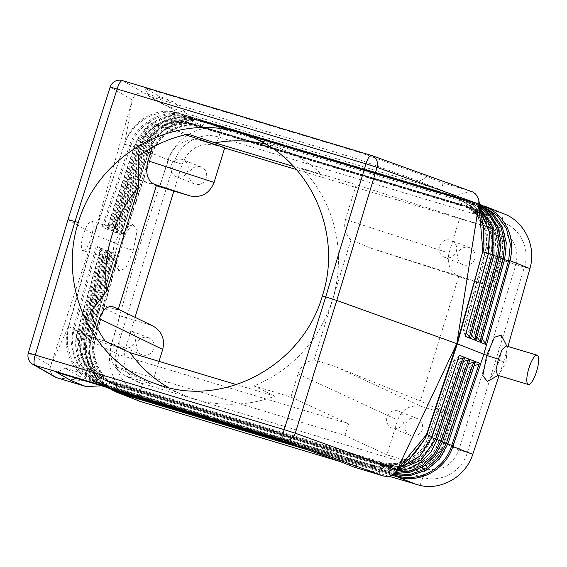 <?xml version="1.0" encoding="UTF-8"?>
<svg xmlns="http://www.w3.org/2000/svg" width="567" height="567" viewBox="0 0 567 567"><rect width="100%" height="100%" fill="white"/><g stroke="black" fill="none" stroke-linecap="round" stroke-linejoin="round"><path stroke-width="0.43" stroke-dasharray="2.83 2.13" d="M475.429 361.774L469.802 366.729L474.104 365.708M464.742 357.579L459.121 362.533L463.423 361.512M470.086 359.676L464.465 364.631L468.767 363.61M431.827 437.646L429.786 436.937L455.485 360.314L458.079 359.414M455.485 360.314L453.777 360.435L458.873 356.069L431.6 437.37C424.456 459.66 399.076 473.395 377.466 466.662L376.715 467.222L376.034 467.024L101.826 384.582L91.833 380.223L80.294 371.973L71.867 360.229L67.423 346.189L67.395 331.369L94.42 234.766L124.697 143.614L94.165 234.646L68.253 327.081L68.593 326.67L74.376 329.271L97.326 247.382L103.116 255.1L100.82 248.098L105.668 249.962L107.822 257L100.961 248.055L96.248 246.142L97.326 247.382M110.374 251.868L117.227 260.813L115.058 253.761L110.374 251.868M110.395 252.669L110.338 251.854L105.668 249.962L112.528 258.906L110.395 252.669L87.254 335.239L86.893 335.182L110.232 251.911M124.605 144.153L132.345 99.863L94.157 234.646L117.752 244.214L91.514 337.797L115.058 253.761M116.71 232.137L116.207 232.895L117.759 232.555L126.788 229.727L120.899 234.795L111.501 230.989L122.089 227.821L116.71 232.137L143.99 150.815L143.642 150.716L116.129 232.739M120.835 234.639L148.568 151.963C155.826 128.822 182.361 114.442 204.609 121.749L202.384 121.14C181.695 115.668 157.98 128.199 149.844 148.908L117.752 244.214L120.58 245.341L117.759 260.572L118.737 270.693L125.505 268.616L133.344 250.423L121.685 246.673L117.653 256.596L113.776 259.899L82.895 250.614A15.302 4.153 106.7 0 0 91.223 237.325A15.302 4.153 106.7 0 0 91.797 221.336A15.302 4.153 106.7 0 0 91.705 221.3A15.302 4.153 106.7 0 0 83.377 234.589A15.302 4.153 106.7 0 0 82.803 250.579A15.302 4.153 106.7 0 0 82.895 250.614M149.844 148.908L120.899 234.795M205.233 121.933L479.512 204.389L205.226 121.933L201.568 126.817A3.31 0.9 -73.3 0 1 200.761 127.44A3.31 0.9 -73.3 0 1 200.427 126.441L200.435 121.253C178.421 114.017 152.147 128.234 145.039 151.233L143.99 150.815C151.091 127.851 177.315 113.655 199.293 120.884L196.444 125.144A3.31 0.9 -73.3 0 1 195.636 125.768A3.31 0.9 -73.3 0 1 195.303 124.775L194.977 118.595L469.767 201.2L468.959 201.824L194.169 119.212L194.977 118.595C172.616 111.252 146.08 125.661 138.936 148.823L139.284 148.915C146.329 126.129 172.361 112.039 194.169 119.212L191.32 123.471C171.921 117.093 148.774 129.623 142.508 149.886L137.802 147.994C144.011 127.894 166.96 115.477 186.189 121.806L189.853 116.922C167.655 109.637 141.318 123.939 134.23 146.924L134.577 147.016C141.566 124.4 167.4 110.423 189.045 117.546L463.834 200.151L460.985 204.411A3.31 0.9 -73.3 0 1 460.177 205.034A3.31 0.9 -73.3 0 1 459.844 204.042L459.851 198.861L185.685 116.433L185.359 115.441L179.803 113.443L453.848 195.821L180.795 113.946C159.887 107.305 135.867 119.318 126.391 139.61L124.726 144.188L130.701 146.187L103.648 226.843L112.677 224.015L106.773 229.075L102.081 227.176L103.648 226.843M106.773 229.075L111.472 230.982L117.383 225.921L106.773 229.075M112.096 224.617L137.802 147.994L138.15 148.086L129.645 145.032L102.081 227.176M459.22 198.67L458.894 197.677L184.686 115.243C162.906 108.503 137.122 122.458 129.645 145.032M481.546 205.006L202.384 121.14M481.34 342.546L479.349 335.699L482.29 339.158M480.015 204.538L480.653 204.73L479.866 205.36L484.367 206.998M204.637 121.756L224.341 129.602L221.01 128.744C199.52 123.62 175.373 137.958 168.491 159.929L137.455 252.06L133.344 250.423L137.207 230.152L132.657 224.319L121.267 230.84L122.678 230.62L123.989 235.879L121.685 246.673M480.958 213.001L471.51 203.844L459.787 197.954L453.742 196.005L472.467 207.309L483.034 225.283M117.383 225.921L142.856 149.979C149.015 130.091 171.666 117.879 190.512 124.095A3.31 0.9 -73.3 0 0 191.32 123.471L466.109 206.083C485.813 211.456 497.989 234.603 491.78 254.888L469.972 332.694L468.661 331.504L470.66 338.35M469.972 332.694L471.602 334.962M143.642 150.716C150.843 127.384 177.57 112.868 200.101 120.261L199.293 120.884L474.083 203.496L471.234 207.756C491.107 213.178 503.39 236.517 497.124 256.971L475.316 334.792L474.005 333.602L475.997 340.448M475.316 334.792L476.946 337.06M465.316 336.252L463.324 329.406L466.265 332.864M497.543 375.262L498.769 374.978L506.09 362.235L507.21 346.855L506.827 346.097M506.352 345.955L507.21 346.855M487.372 381.499L493.531 374.029L499.449 360.484L506.09 362.235M159.724 186.834L168.094 159.632C172.177 145.343 188.287 136.356 201.895 140.772L224.773 147.654M201.895 140.772L215.892 145.358C199.868 142.267 188.613 148.547 182.135 164.196L173.863 191.086M114.187 307.179L152.977 326.032M416.49 418.304A9.1 8.76 -68.3 0 0 405.54 424.116A9.1 8.76 -68.3 0 0 411.139 435.697A9.1 8.76 -68.3 0 0 422.082 429.885A9.1 8.76 -68.3 0 0 416.49 418.304M386.914 454.847L409.799 461.729C423.407 466.145 439.517 457.158 443.592 442.87L451.963 415.668L421.756 406.582C410.31 404.399 402.265 408.885 397.616 420.055L386.914 454.847L344.963 435.413L115.158 366.325L151.999 384.228L125.272 375.85L138.702 382.378L132.359 378.019L128.142 372.951L125.264 366.955L123.84 359.024L124.719 350.945L135.031 317.307M200.555 166.804A9.1 8.76 -68.3 0 0 189.605 172.616A9.1 8.76 -68.3 0 0 195.204 184.197A9.1 8.76 -68.3 0 0 206.147 178.385A9.1 8.76 -68.3 0 0 200.555 166.804M182.135 159.462A9.1 8.76 -68.3 0 0 171.184 165.28A9.1 8.76 -68.3 0 0 176.784 176.861A9.1 8.76 -68.3 0 0 187.727 171.05A9.1 8.76 -68.3 0 0 182.135 159.462M501.292 335.132L502.27 345.246L499.449 360.484L503.56 362.122L499.024 375.708M152.034 147.59L158.675 126.002L185.395 134.755M132.657 224.319L126.498 231.79L120.58 245.341L113.939 243.59L112.819 258.963L113.776 259.899M125.08 349.633L117.383 347.358C111.182 365.878 122.181 387.481 140.333 392.407L137.412 400.479C116.674 392.924 104.689 367.735 111.345 345.693L137.455 252.06M112.053 389.933L106.681 386.311L102.273 382.307L98.431 377.714L95.242 372.632L91.209 362.299L89.749 351.2L90.075 345.083L91.528 337.804L111.345 345.693M354.418 467.251L359.556 462.785L103.279 385.744L101.536 385.829M111.458 388.806L111.522 382.853L386.311 465.457L386.212 470.808L111.415 388.204C89.26 382.158 75.567 356.133 82.555 333.325L86.212 334.098L77.488 331.355C70.428 354.368 84.277 380.79 106.823 386.949L106.497 385.872C84.504 379.876 70.925 354.049 77.849 331.411L81.513 332.184L74.199 329.923C67.785 352.433 81.138 377.82 102.67 384.05L101.826 384.582L102.528 384.802L103.293 384.242L376.835 466.478L376.034 467.024L371.073 464.72L97.049 382.456L56.686 377.742M370.818 464.6L383.675 476.039M74.376 329.271L74.199 329.923L72.881 329.547L71.47 345.303L75.262 360.477L83.824 373.32L96.128 382.307L101.862 384.596M500.03 259.417C503.432 243.13 497.791 231.761 483.112 225.319L459.695 218.274L448.993 253.066C446.562 264.704 450.588 272.819 461.077 277.426L491.66 286.618L500.03 259.417L515.927 264.569L458.887 449.985C452.402 465.635 441.147 471.914 425.122 468.824L138.702 382.378M113.939 243.59L121.267 230.84M156.329 185.721L130.077 177.124L91.634 302.083L120.027 315.876L111.656 343.078C108.332 357.628 112.868 368.55 125.272 375.85M503.56 362.122L507.975 346.444M67.997 219.613L94.165 234.646L50.42 366.162L50.052 368.968L50.661 372.15L52.022 374.567L54.701 376.892M75.865 378.111L79.359 376.219L65.439 368.224L271.65 430.218L335.636 453.26L339.647 461.361M335.636 453.26L359.556 462.785M65.439 368.224L56.693 372.342M398.069 410.962A9.1 8.76 -68.3 0 0 387.126 416.78A9.1 8.76 -68.3 0 0 392.718 428.361A9.1 8.76 -68.3 0 0 403.661 422.55A9.1 8.76 -68.3 0 0 398.069 410.962M459.398 355.481L458.873 356.069M111.387 345.53L117.383 347.358L174.43 161.921C179.711 143.118 201.009 131.232 218.862 137.129L501.469 222.087C519.62 227.013 530.62 248.608 524.411 267.135L467.364 452.572C462.091 471.368 440.786 483.261 422.932 477.364L140.333 392.407L142.515 383.866L129.113 377.346M265.732 144.167A132.394 127.398 -68.3 0 1 272.748 146.052A132.394 127.398 -68.3 0 1 282.82 149.56A132.394 127.398 -68.3 0 1 322.58 175.203L293.912 166.585M459.695 218.274L356.225 184.714L345.523 219.507L448.993 253.066M90.734 341.043L115.094 254.576M124.697 143.614L126.391 139.61C134.266 118.432 159.086 106.022 179.803 113.443L144.259 93.094L173.516 101.89L186.961 113.747L443.231 190.788L441.991 182.595L427.213 176.713L419.311 181.263L355.332 158.221L149.114 96.227L144.266 87.694L360.718 152.764L355.332 158.221M443.231 190.788L419.311 181.263M515.927 264.569L515.935 264.548C519.358 247.977 513.546 236.567 498.499 230.315L296.69 169.646M215.921 145.365L224.667 147.994M168.718 387.729A132.394 127.398 -68.3 0 0 184.828 395.56A132.394 127.398 -68.3 0 0 194.906 399.076A132.394 127.398 -68.3 0 0 274.846 396.184L236.616 384.695M68.253 327.081L67.395 331.369C62.044 353.198 75.673 377.154 97.049 382.456L91.833 380.223L98.126 382.668L371.073 464.72L391.712 465.925L410.402 457.718M491.66 286.618L458.866 275.987L420.395 401.039L335.756 366.736L314.097 359.854L350.959 240.032L371.016 248.218L461.46 277.539M451.963 415.668L420.395 401.039M458.866 275.987L372.108 248.566M483.112 225.319L499.003 230.471L498.499 230.315L501.469 222.087L503.616 213.702L224.341 129.602M441.991 182.595L471.248 191.391L453.48 195.913M445.258 257.567A9.1 8.76 111.7 0 1 439.666 245.986A9.1 8.76 111.7 0 1 451.304 240.415A9.1 8.76 111.7 0 1 456.208 251.755A9.1 8.76 111.7 0 1 445.258 257.567M471.73 191.554L371.236 155.386M68.472 326.613L50.562 365.701L28.35 352.943M469.029 247.51A9.1 8.76 111.7 0 1 474.629 259.091A9.1 8.76 111.7 0 1 462.984 264.669A9.1 8.76 111.7 0 1 458.086 253.329A9.1 8.76 111.7 0 1 469.029 247.51M115.158 366.325L118.794 354.687L348.606 423.769L290.906 397.035L253.86 385.9A132.394 127.398 -68.3 0 0 301.601 168.293L356.225 184.714M350.959 240.032C345.232 234.384 343.418 227.544 345.523 219.507M290.906 397.035L298.022 373.908C300.801 366.076 306.159 361.392 314.097 359.854M130.077 177.124L156.527 185.076M118.34 309.199L118.085 310.029L115.895 308.271M91.634 302.083L118.085 310.029M32.921 364.39A9.93 9.88 -60.1 0 1 28.393 352.979L68.04 219.649L110.175 87.141A9.93 9.88 119.9 0 1 122.522 80.613L144.259 93.094C138.412 92.003 134.443 94.257 132.345 99.863L110.14 87.091M96.787 327.166L92.286 341.802L118.794 354.687M159.029 361.37L151.999 384.228M158.675 126.002L148.71 122.33L138.235 156.386M90.281 312.268L83.392 334.65L92.286 341.802M400.819 467.123L376.034 467.024M148.008 337.592A9.1 8.76 111.7 0 1 153.607 349.173A9.1 8.76 111.7 0 1 141.97 354.744A9.1 8.76 111.7 0 1 137.065 343.404A9.1 8.76 111.7 0 1 148.008 337.592M120.027 315.876L150.234 324.962M348.606 423.769L344.963 435.413M79.359 376.219L103.279 385.744M271.65 430.218L273.152 437.419M72.881 329.547L96.248 246.142M391.847 475.189L308.271 450.063M105.178 341.199L83.392 334.65M253.86 385.9L274.846 396.184M388.898 476.223L340.243 461.602M124.244 347.649A9.1 8.76 111.7 0 1 118.645 336.068A9.1 8.76 111.7 0 1 130.282 330.497A9.1 8.76 111.7 0 1 135.187 341.837A9.1 8.76 111.7 0 1 124.244 347.649M371.087 464.841L393.796 465.521L414.321 453.876L411.607 456.329C405.837 461.099 399.317 464.231 392.045 465.713L386.659 466.443C380.762 466.733 375.552 466.152 371.031 464.699L97.942 382.605M322.58 175.203L301.601 168.293M148.71 122.33L188.074 134.166M186.961 113.747L163.041 104.222L149.114 96.227M163.041 104.222L158.739 96L144.266 87.694M427.213 176.713L360.718 152.764M453.848 195.821L473.615 208.28L483.878 230.245C482.29 221.18 478.272 213.362 471.822 206.778C466.549 201.094 457.208 196.841 454.642 196.281L459.787 197.954L471.489 203.815L480.944 212.908M173.516 101.89L158.739 96M447.923 443.763L474.905 362.363M437.242 439.553L464.217 358.167M442.515 441.863L438.978 440.602L442.281 441.58L469.561 360.265M116.341 390.663L391.131 473.147L391.237 467.789A3.31 0.9 106.7 0 0 390.904 466.712A3.31 0.9 106.7 0 0 390.146 467.272C409.672 473.693 432.968 461.084 439.276 440.679L464.99 364.042M437.171 439.751L435.123 439.042L460.829 362.412M91.953 337.152L95.617 337.925L87.254 335.239C80.216 358.224 94.009 384.447 116.341 390.535L116.448 385.184L391.237 467.789C410.799 474.225 434.145 461.595 440.467 441.147L466.173 364.51M447.852 443.968L445.804 443.259L471.517 366.608M396.057 475.33L396.156 470.121C415.887 476.613 439.432 463.87 445.804 443.259L444.315 442.707L470.334 366.14M444.62 442.792L447.618 443.685C440.509 466.684 414.243 480.901 392.222 473.665L395.064 469.604C414.761 476.082 438.256 463.367 444.62 442.792M459.121 362.533L433.635 438.497C427.483 458.391 404.824 470.596 385.985 464.38A3.31 0.9 106.7 0 1 386.311 465.457C405.71 471.836 428.858 459.313 435.123 439.042L436.944 439.475C429.935 462.126 404.065 476.131 382.385 469.001L385.22 464.94C404.583 471.305 427.681 458.802 433.939 438.574L459.646 361.944M102.953 254.335L81.152 332.134C74.993 352.242 87.063 375.184 106.603 380.514L106.497 385.872L381.286 468.477L381.393 463.126C400.628 469.448 423.57 457.03 429.786 436.937L428.298 436.392L454.302 359.847M121.26 392.995L121.366 387.516A3.31 0.9 106.7 0 0 121.033 386.439A3.31 0.9 106.7 0 0 120.275 386.999L117.433 391.053C95.065 384.95 81.251 358.684 88.296 335.664L111.437 253.095M107.659 256.241L85.851 334.048C79.642 354.332 91.819 377.473 111.522 382.853A3.31 0.9 106.7 0 0 111.196 381.775A3.31 0.9 106.7 0 0 110.43 382.328C90.763 376.963 78.607 353.865 84.809 333.623L106.61 255.816M105.526 250.004L82.187 333.268L82.555 333.325L105.689 250.77M82.555 333.325L83.597 333.75L106.738 251.188M453.777 360.435L428.298 436.392C422.195 456.109 399.735 468.207 381.059 462.048A3.31 0.9 106.7 0 1 381.393 463.126L106.603 380.514A3.31 0.9 106.7 0 0 106.27 379.443A3.31 0.9 106.7 0 0 105.505 379.996C86.007 374.681 73.965 351.781 80.103 331.709L101.911 253.91M107.822 257L86.212 334.098C80.138 354.006 92.045 376.559 111.196 381.775L385.985 464.38A3.31 0.9 106.7 0 0 385.22 464.94L110.43 382.328L107.588 386.389C85.56 380.379 71.952 354.51 78.898 331.837L102.032 249.289M77.849 331.411L100.983 248.863M117.064 260.047L95.256 337.875C88.941 358.507 101.323 382.045 121.366 387.516L396.156 470.121A3.31 0.9 106.7 0 0 395.83 469.044A3.31 0.9 106.7 0 0 395.064 469.604L120.275 386.999C100.267 381.534 87.906 358.039 94.207 337.45L116.022 259.629M87.254 335.239L90.918 336.011L89.508 335.536L111.316 257.723M112.528 258.906L90.918 336.011C84.788 356.097 96.801 378.848 116.115 384.107A3.31 0.9 106.7 0 1 116.448 385.184C96.567 379.762 84.292 356.416 90.557 335.962L112.358 258.141M464.465 364.631L438.978 440.602C432.77 460.666 409.913 472.984 390.904 466.712L116.115 384.107A3.31 0.9 106.7 0 0 115.349 384.667C95.511 379.252 83.257 355.956 89.508 335.536L83.597 333.75C76.602 356.6 90.316 382.668 112.514 388.721L387.304 471.333C409.154 478.52 435.222 464.408 442.281 441.58L442.586 441.658M204.616 121.749L203.766 122.359L204.418 122.557L479.214 205.162L476.358 209.421L201.568 126.817C181.837 120.324 158.292 133.068 151.921 153.678L145.039 151.233L117.759 232.555M203.766 122.359C182.064 115.25 156.081 129.304 148.923 152.034L121.416 234.036M148.682 152.034L168.491 159.929M504.559 259.693L502.468 259.062C508.783 238.431 496.401 214.893 476.358 209.421A3.31 0.9 -73.3 0 1 475.55 210.045A3.31 0.9 -73.3 0 1 475.217 209.053L200.427 126.441C180.738 119.963 157.236 132.685 150.872 153.26L125.165 229.904M148.696 152.707L151.921 153.678L126.207 230.33M480.398 209.691L463.834 200.151L464.642 199.527L189.853 116.922L190.186 117.915C168.498 110.785 142.629 124.783 135.626 147.441L108.347 228.749M479.937 206.941L468.959 201.824L466.109 206.083A3.31 0.9 -73.3 0 1 465.301 206.707L190.512 124.095A3.31 0.9 -73.3 0 1 190.179 123.103C170.816 116.738 147.718 129.241 141.459 149.468L115.753 226.098M499.215 257.602L495.622 256.468C501.752 236.389 489.739 213.631 470.426 208.373A3.31 0.9 -73.3 0 0 471.234 207.756L196.444 125.144C176.876 118.709 153.537 131.346 147.214 151.786L146.166 151.361L120.459 228.005M143.99 150.815L147.214 151.786L121.501 228.423M488.527 253.428L486.436 252.797C492.588 232.69 480.518 209.74 460.985 204.411L186.189 121.806A3.31 0.9 -73.3 0 1 185.381 122.429A3.31 0.9 -73.3 0 1 185.055 121.43L185.055 116.249C163.65 109.601 138.27 123.337 130.92 145.549L130.701 146.187M464.628 330.596L486.436 252.797L485.246 252.336C491.391 232.264 479.342 209.365 459.844 204.042L185.055 121.43C165.855 115.122 142.955 127.511 136.753 147.569L111.054 224.192M122.089 227.821L147.562 151.878C153.77 131.813 176.628 119.495 195.636 125.768L470.426 208.373A3.31 0.9 -73.3 0 1 470.093 207.38L195.303 124.775C175.777 118.354 152.473 130.963 146.166 151.361L140.333 149.334L113.053 230.656M134.577 147.016L107.305 228.324M185.685 116.433L185.055 116.249L184.686 115.243M479.717 205.623L469.767 201.2L470.1 202.192L195.31 119.587C173.459 112.401 147.385 126.512 140.333 149.334L142.508 149.886L116.802 226.524M493.871 255.511L490.278 254.377C496.359 234.469 484.445 211.916 465.301 206.707A3.31 0.9 -73.3 0 1 464.968 205.715L190.179 123.103L190.186 117.915L464.975 200.527C487.003 206.53 500.611 232.406 493.666 255.079L470.532 337.627M139.284 148.915L112.004 230.23M479.774 205.658L474.083 203.496L474.898 202.873L200.101 120.261L200.435 121.253L475.224 203.865C497.592 209.967 511.406 236.233 504.361 259.254L481.22 341.823M504.673 259.296L501.285 258.602L479.469 336.422M480.66 204.73L500.356 212.582M480.66 336.89L502.468 259.062L501.285 258.602C507.585 238.005 495.225 214.51 475.217 209.053L474.898 202.873L479.54 204.559M468.661 331.504L490.59 254.42L468.789 332.227M480.107 207.954L464.642 199.527L464.968 205.715C484.636 211.08 496.791 234.178 490.59 254.42L493.985 255.122M465.188 335.529L488.322 252.988L485.246 252.336L463.445 330.129M488.52 252.917L488.322 252.988C494.941 230.556 481.589 205.176 459.851 198.861L459.575 197.883M474.005 333.602L495.934 256.511L474.132 334.324M499.329 257.212L499.017 257.163C506.012 234.32 492.298 208.252 470.1 202.192L470.093 207.38C489.931 212.795 502.185 236.092 495.934 256.511L499.017 257.163L475.876 339.725M480.022 204.545L479.214 205.162L479.866 205.36M168.094 159.632L182.12 164.224M396.595 471.297L381.619 469.554L106.823 386.949L107.588 386.389L382.385 469.001L381.619 469.554L381.286 468.477L397.892 470.015M120.608 392.796L394.582 475.033M103.116 255.1L81.513 332.184C75.489 351.923 87.297 374.277 106.27 379.443L381.059 462.048A3.31 0.9 106.7 0 0 380.301 462.608C399.494 468.923 422.401 456.527 428.595 436.47L431.756 437.433M116.667 391.613L117.433 391.053L392.222 473.665L391.464 474.218L391.131 473.147L393.902 473.877M394.384 473.473L386.538 471.886L386.212 470.808L395.397 472.495M279.616 439.744L386.538 471.886L390.146 467.272L115.349 384.667L111.749 389.281M425.094 468.817L409.799 461.729M458.894 449.957L443.592 442.87M125.094 349.605L111.656 343.078M458.887 449.985L472.807 454.181M515.935 264.548L529.854 268.744M425.122 468.824L422.932 477.364L420.019 485.437M120.608 392.669C98.566 386.651 84.901 360.676 91.769 337.833L91.514 337.797M103.293 384.242L102.67 384.05L105.505 379.996L380.301 462.608L377.466 466.662L376.835 466.478M215.892 145.358L218.862 137.129L221.01 128.744M182.135 164.196L168.434 160.092M308.228 450.049L391.854 475.189M335.756 366.736L421.756 406.582M298.022 373.908L397.616 420.055M102.499 384.787L98.126 382.668M482.581 225.156L498.471 230.308M117.227 260.813L95.617 337.925C89.43 358.181 101.557 381.13 121.033 386.439L395.83 469.044C415.001 475.373 438.05 462.948 444.315 442.707L469.802 366.729M77.488 331.355L100.82 248.098M114.931 253.818L91.407 337.762C86.723 359.067 92.86 375.999 109.807 388.565M126.788 229.727L152.268 153.77C158.533 133.536 181.589 121.111 200.761 127.44L475.55 210.045C495.034 215.347 507.153 238.303 500.973 258.552L479.349 335.699M112.677 224.015L138.15 148.086C144.252 128.369 166.712 116.263 185.381 122.429L460.177 205.034C479.15 210.201 490.958 232.555 484.934 252.287L463.324 329.406M138.936 148.823L111.423 230.833M134.23 146.924L106.716 228.926M498.017 375.411L498.769 374.978M194.509 183.956L176.089 176.62M102.528 384.802L376.07 467.038M112.819 258.963L118.737 270.693M293.947 444.904L392.86 474.614M86.893 335.182L85.163 350.576L88.452 365.587L96.397 378.55L108.134 388.019M462.984 264.669L444.571 257.326M376.75 467.236L400.734 467.215M410.444 435.456L392.024 428.12M141.97 354.744L123.549 347.408M282.82 149.56L249.622 136.342M371.016 248.218L461.077 277.426M82.187 333.268L80.535 349.456L84.448 365.113L93.456 378.281L106.468 387.311M122.585 230.585L91.705 221.3M201.25 167.045L182.829 159.71M417.184 418.545L398.764 411.21M469.724 247.751L451.304 240.415M148.703 337.833L130.282 330.497M184.828 395.56L151.63 382.335"/><path stroke-width="0.85" d="M468.767 363.61L475.429 361.774L447.923 443.763L439.446 459.072L426.136 470.241L409.835 475.685L392.86 474.614M458.079 359.414L464.742 357.579L437.242 439.553L431.026 451.828L421.593 461.758L409.757 468.455L396.595 471.297M400.734 467.215L419.856 456.244L431.891 437.476L459.313 355.289L469.986 359.478L463.423 361.512M474.104 365.708L480.681 363.681L475.359 361.59M394.384 473.473L409.657 472.424L423.811 466.194L435.222 455.528L442.586 441.658L470.015 359.492L475.323 361.576M482.29 339.158L486.521 344.708L481.163 342.603L504.673 259.296L506.331 242.796L502.249 226.878L492.929 213.561L479.54 204.559M476.946 337.06L481.163 342.603L475.848 340.519L499.329 257.212L501.058 242.371L498.095 227.842L490.731 215.148L479.717 205.623M482.857 205.46L480.022 204.538L490.023 208.819L496.465 213.44L501.986 219.188L507.309 227.658L510.158 235.213L511.647 243.2L511.725 251.365L510.094 260.678L483.857 354.269L457.356 343.871L482.857 251.28L456.818 343.673L457.356 343.871L426.908 434.386L426.412 434.754L456.818 343.673L397.113 469.88L426.774 434.322M510.874 257.439L486.521 344.708M471.602 334.962L475.848 340.519L470.504 338.421L493.985 255.122L493.871 229.295L480.107 207.954M466.265 332.864L470.504 338.421L465.153 336.323L488.641 253.002L489.449 231.924L480.944 212.908M488.322 252.988L489.335 231.931L480.958 213.001M483.034 225.283L483.977 247.106L483.041 251.911L488.137 253.64M488.52 252.917L465.153 336.323M498.017 375.411L487.372 381.499L482.822 375.666L486.684 355.396L498.343 359.152L496.04 369.946L497.543 375.262M537.225 355.24A15.302 4.153 -73.3 0 1 536.651 371.229A15.302 4.153 -73.3 0 1 528.324 384.518A15.302 4.153 -73.3 0 1 528.231 384.483A15.302 4.153 -73.3 0 1 528.805 368.493A15.302 4.153 -73.3 0 1 537.133 355.211A15.302 4.153 -73.3 0 1 537.225 355.24M498.343 359.152L502.376 349.229L506.352 345.955M96.787 327.166L99.402 318.675C102.967 308.859 107.893 305.032 114.187 307.179L152.977 326.032C161.836 331.241 165.075 339.045 162.701 349.435L159.029 361.37M482.907 251.861L478.895 204.042L456.811 343.666L336.784 300.446L295.258 433.202L397.113 469.88L394.937 472.956L414.321 453.876L424.988 438.865L426.908 434.386L431.82 436.725M391.854 475.189L399.218 477.336C419.941 482.829 443.656 470.298 451.764 449.574L483.857 354.269L486.684 355.396L494.523 337.202L501.292 335.132L506.827 346.097M388.898 476.223L420.019 485.437C441.672 490.625 465.918 476.33 472.758 454.337L499.024 375.708M152.034 147.59L147.973 160.794L214.071 182.446L224.773 147.654L185.395 134.755M340.243 461.602L140.659 401.599L116.901 392.307L112.053 389.933M308.271 450.063L117.426 392.52M67.997 219.613L110.14 87.091L117.114 89.019L74.979 221.534L78.303 222.533C97.893 154.564 174.756 111.798 239.55 132.827L249.622 136.342C309.724 158.973 343.255 232.527 322.368 295.91L325.699 296.91L284.173 429.666L28.35 352.943L67.997 219.613L74.979 221.534L35.331 354.857A9.93 2.693 106.7 0 0 34.948 365.268L283.791 440.07L383.675 476.039L354.418 467.251L339.647 461.361L273.152 437.419L56.693 372.342L71.166 380.648L85.943 386.538L101.536 385.829M85.943 386.538L55.772 377.416L32.921 364.39A9.93 9.88 -60.1 0 0 34.948 365.268L56.686 377.742M135.031 317.307L173.863 191.086M156.329 185.721L189.931 195.913C201.384 198.103 209.429 193.616 214.071 182.446M507.975 346.444L529.904 268.581L508.712 260.196L485.373 343.453M71.166 380.648L75.865 378.111M293.912 166.585L214.928 142.841A132.394 127.398 -68.3 0 1 265.732 144.167M224.667 147.994L296.69 169.646M168.718 387.729A132.394 127.398 -68.3 0 1 130.126 352.681L236.616 384.695M322.368 295.91C303.09 364.007 226.509 406.879 161.708 385.851L151.63 382.335C91.507 359.691 57.706 286.037 78.303 222.533M503.616 213.702C524.518 221.321 536.609 246.553 529.904 268.581M325.699 296.91L336.784 300.446L377.041 167.364A9.93 8.944 -70.2 0 0 371.803 155.571A9.93 8.944 -70.2 0 0 371.364 155.422A9.93 2.693 -73.3 0 0 371.3 155.401A9.93 2.693 -73.3 0 0 365.956 163.828L325.699 296.91M147.973 160.794C145.152 172.566 147.186 180.356 154.075 184.176L189.931 195.913M110.14 87.091A9.93 9.93 0 0 1 122.458 80.592A9.93 2.693 -73.3 0 0 117.114 89.019L365.956 163.828L377.041 167.364L478.895 204.042L478.803 200.08L477.605 196.756L475.479 193.935L472.623 191.922L371.803 155.571A9.93 9.93 0 0 0 371.3 155.401L122.458 80.592A9.93 2.693 -73.3 0 1 122.522 80.613L371.236 155.386M154.075 184.176L156.527 185.076L118.34 309.199M214.928 142.841L188.074 134.166A132.394 127.398 -68.3 0 0 138.235 156.386L138.681 186.99A132.394 127.398 -68.3 0 0 106.596 291.282L138.681 186.99M106.596 291.282L90.281 312.268A132.394 127.398 -68.3 0 0 105.178 341.199L130.126 352.681M431.6 437.37L459.313 355.289M431.756 437.433L419.793 456.137L400.819 467.123M451.764 449.574L453.132 445.811L451.771 445.322L479.058 363.993M416.681 484.579L396.978 476.727L391.847 475.189M410.402 457.718L424.988 438.865L426.412 434.754M394.582 475.033L396.709 475.67L396.971 476.727L399.218 477.336M383.675 476.039L386.616 476.464L389.607 476.053L392.414 474.884L394.937 472.956M140.659 401.599L118.744 393.023M478.881 200.534L483.878 230.245L483.977 247.106L482.857 251.28M393.902 473.877L410.168 474.416L425.682 468.866L438.341 457.973L446.435 443.217L473.714 361.895M442.515 441.863L447.618 443.685M397.892 470.015L421.168 460.198L435.754 439.007L463.026 357.699M431.827 437.646L436.944 439.475M453.132 445.811L480.681 363.681M395.397 472.495L409.927 471.035L423.315 464.777L434.102 454.429L441.098 441.112L437.171 439.751M442.281 441.58L441.098 441.112L468.37 359.797M396.709 475.67C418.616 482.864 444.592 468.81 451.552 445.995L451.771 445.322L447.852 443.968M479.774 205.658L492.362 214.609L501.065 227.551L504.821 242.903L503.17 258.793L504.361 259.254M499.215 257.602L503.17 258.793L480.029 341.355M480.398 209.691L492.652 230.223L492.482 254.611L493.666 255.079M469.348 337.159L492.482 254.611L488.527 253.428M509.889 261.323L504.559 259.693M479.937 206.941L490.136 216.332L496.898 228.593L499.548 242.513L497.826 256.702L499.017 257.163M474.692 339.257L497.826 256.702L493.871 255.511M484.367 206.998L497.372 215.736L506.423 228.664L510.371 244.136L508.712 260.196M480.646 204.73L479.866 205.36M99.402 318.675L162.701 349.435M396.347 476.542L396.057 475.33M451.552 445.995L472.758 454.337M116.341 390.663L116.667 391.613L293.947 444.904M111.458 388.806L111.749 389.281L279.616 439.744M295.258 433.202L284.173 429.666A9.93 2.693 106.7 0 0 283.791 440.07A9.93 8.944 109.8 0 0 295.258 433.202M308.228 450.049L121.558 393.93L121.26 392.867M121.558 393.93L120.941 393.746L120.608 392.669M497.443 375.234L528.324 384.518M506.26 345.927L537.133 355.211M108.134 388.019L116.667 391.613M503.893 213.816L484.175 205.956M28.35 352.943A9.93 9.93 0 0 0 32.921 364.39M106.468 387.311L111.749 389.281"/></g></svg>
